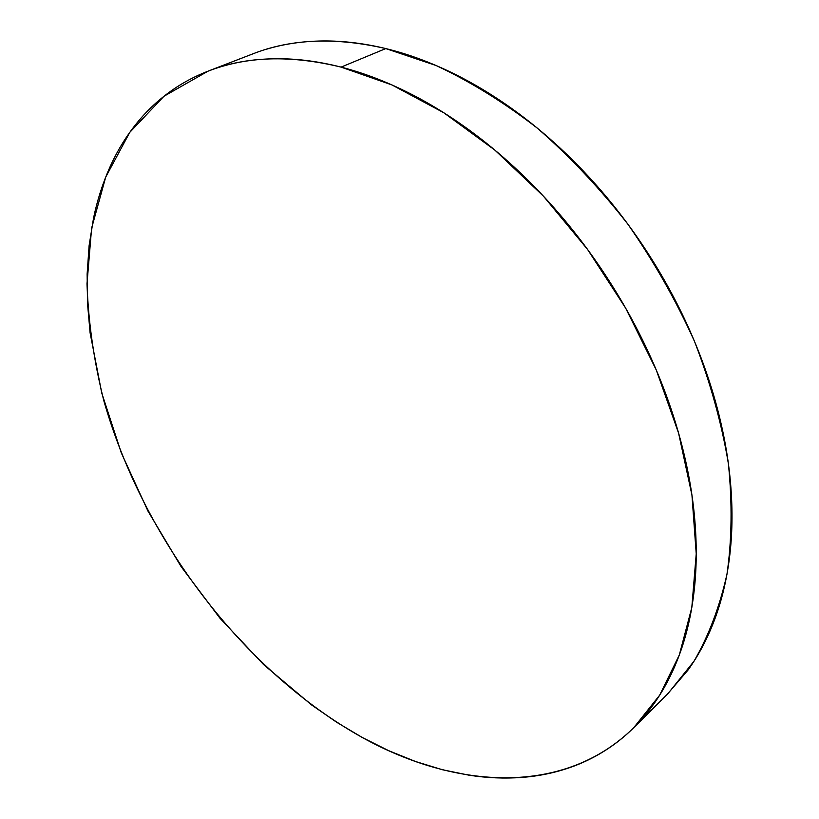<?xml version="1.0" encoding="UTF-8"?>
<svg xmlns="http://www.w3.org/2000/svg" width="819" height="819" viewBox="0 0 819 819"><rect width="100%" height="100%" fill="white"/><g stroke="black" fill="none" stroke-linecap="round" stroke-linejoin="round"><path stroke-width="1.23" d="M634.745 726.678L667.976 693.621L694 661.23C708.65 635.882 719.635 606.91 726.955 574.314C731.899 539.885 732.381 503.04 728.398 463.769C721.734 423.587 710.482 382.903 694.635 341.718C676.269 300.87 654.074 261.763 628.04 224.406C600.184 188.667 570.014 156.634 537.51 128.296C504.217 102.529 470.434 81.613 436.169 65.551L385.78 48.577L341.093 67.117L391.984 84.951L443.837 112.776L494.932 150.164L543.447 196.181L587.571 249.447L625.655 308.128L656.326 370.127L678.603 433.19L691.942 495.085L696.232 553.798L691.809 607.565L679.299 655.036L659.623 695.239L633.824 727.6C564.404 796.099 456.357 789.557 362.469 737.591C242.619 670.7 143.141 538.82 103.849 400.819C93.95 361.292 88.329 322.266 86.998 283.743L91.595 228.245L105.702 177.109L129.771 132.361L163.954 96.263L208.006 71.171C246.13 56.183 290.489 54.832 341.093 67.117L385.78 48.577C335.575 37.029 291.298 38.78 252.948 53.829L208.906 70.823M266.308 49.263C283.794 43.98 302.59 41.216 322.686 40.96C342.803 40.735 363.841 43.274 385.78 48.577C407.739 53.921 430.088 62.121 452.805 73.178C475.532 84.285 497.993 98.116 520.188 114.691C542.383 131.306 563.626 150.286 583.916 171.642C604.187 193.018 622.839 216.175 639.895 241.103C656.91 266.042 671.785 291.994 684.51 318.939C697.194 345.894 707.401 373.003 715.11 400.276C722.778 427.538 727.835 454.156 730.272 480.118C732.688 506.06 732.575 530.661 729.934 553.931C727.272 577.16 722.358 598.556 715.182 618.099C707.985 637.612 698.904 654.975 687.929 670.167L667.076 694.522M362.469 737.591L336.65 722.256L311.486 704.872L263.657 664.659L219.922 618.171L181.101 566.605L147.973 511.097L121.273 452.815L101.73 392.966L90.1 332.872L87.49 303.184L87.131 274.027L89.117 245.587L93.53 218.13C97.277 200.143 102.744 183.149 109.9 167.148C117.076 151.146 126.003 136.527 136.681 123.29C147.369 110.043 159.797 98.608 173.945 88.954C188.124 79.31 203.9 71.877 221.294 66.646C238.718 61.435 257.494 58.794 277.641 58.722C297.819 58.681 318.97 61.476 341.093 67.117C363.237 72.789 385.81 81.388 408.835 92.926C431.869 104.504 454.678 118.878 477.282 136.056C499.887 153.286 521.57 172.932 542.321 194.983C563.073 217.086 582.207 240.97 599.754 266.656C617.26 292.352 632.616 319.052 645.812 346.734C658.978 374.426 669.614 402.242 677.743 430.17C685.82 458.087 691.256 485.288 694.031 511.773C696.774 538.226 696.959 563.267 694.573 586.885C692.168 610.472 687.458 632.125 680.456 651.852C673.433 671.539 664.485 688.984 653.623 704.197C642.751 719.369 630.384 732.176 616.533 742.628C602.682 753.06 587.766 761.138 571.795 766.891C555.825 772.614 539.209 776.125 521.918 777.426C504.647 778.715 487.059 777.978 469.164 775.214L442.332 769.717L415.468 761.486L388.79 750.726L362.469 737.591"/></g></svg>
